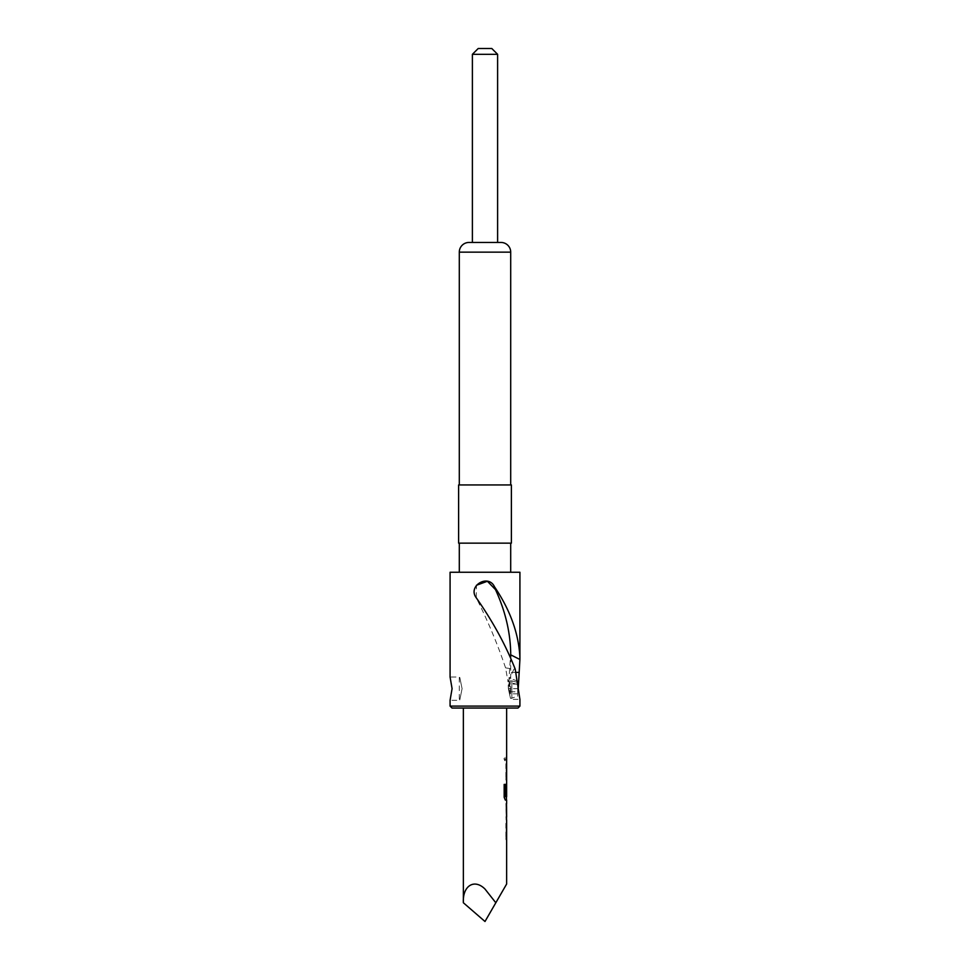 <?xml version="1.0" encoding="UTF-8"?>
<svg xmlns="http://www.w3.org/2000/svg" width="970" height="970" viewBox="0 0 970 970"><rect width="100%" height="100%" fill="white"/><g stroke="black" fill="none" stroke-linecap="round" stroke-linejoin="round"><path stroke-width="0.73" stroke-dasharray="4.85 3.64" d="M505.443 758.831L504.8 760.722L504 758.831L504.8 756.939L505.625 758.831L504.982 760.722L504.17 758.831L504.982 756.939L505.625 758.831M462.084 688.651C459.016 673.641 459.016 673.641 462.084 688.651C459.016 673.641 459.016 673.641 462.084 688.651C459.028 703.662 459.028 703.662 462.084 688.651C459.028 703.662 459.028 703.662 462.084 688.651M450.08 677.011L452.081 688.651L450.08 700.291L459.295 700.291L459.295 677.011L450.08 677.011M517.64 681.098L511.869 679L511.869 680.891L510.05 680.891L510.523 693.841L517.689 693.841L517.689 684.468L517.689 696.278L517.689 681.122M517.689 681.473L517.689 693.841M510.705 657.042L510.705 679L511.869 679L511.869 698.4L511.869 682.953L509.492 682.953L509.771 695.563L508.389 688.7L510.705 699.37L519.92 699.37L518.247 688.651L508.389 688.7L510.705 652.774M511.869 680.891L517.689 682.407M510.05 680.891L509.771 681.837C507.334 687.378 510.341 698.861 510.705 698.4L517.689 696.278M510.705 686.639L510.705 690.761L509.492 682.953M510.523 693.841L510.705 690.761M497.61 242.451L485 242.451M472.39 54.32L497.61 54.32M491.79 48.5L478.21 48.5M459.295 543.151L510.705 543.151L459.295 543.151M510.705 572.251L459.295 572.251L510.705 572.251M459.295 484.951L510.705 484.951L459.295 484.951M506.631 839.802L506.522 823.409L505.867 823.409L505.867 839.802L506.34 823.409M506.631 826.464L506.558 836.746M506.631 806.603L505.879 803.548L506.364 816.885M506.631 816.885L505.879 816.885M506.328 819.941L506.061 816.885M506.631 796.697L506.631 786.403M506.631 783.687L506.631 800.08M506.631 780.219L506.522 763.827L505.867 763.827L505.867 780.219L506.34 763.827M506.631 766.882L506.558 777.164M506.631 760.359L505.867 757.303L505.867 760.359L505.879 757.303L506.631 757.303M485 921.5L506.631 884.034L495.815 902.767L485 889.053C474.294 878.335 462.399 885.877 463.369 902.767M485 708.052L506.631 708.052L485 708.052M450.08 572.251L519.92 572.251M518.247 688.651L508.389 688.651L508.037 681.861L513.93 669.142L505.576 667.869L508.037 681.861M519.92 706.111L450.08 706.111M452.02 708.052L517.98 708.052M501.005 242.451L468.995 242.451M458.616 543.151L511.384 543.151M458.616 484.951L511.384 484.951M505.576 667.869C497.719 644.48 487.946 621.115 476.258 597.775L476.476 585.262M516.101 672.38L509.42 672.38M515.228 669.203L513.93 669.142M510.184 691.792L517.689 691.792M517.689 684.468L511.869 682.953M504.17 797.231L504.17 784.403M504 797.231L505.14 800.08L506.522 800.08M506.34 800.08L505.867 786.537L506.522 783.687L506.049 795.291M505.867 795.291L506.546 795.291M506.352 786.609L506.546 796.491M505.273 796.697L506.364 796.697M504 784.403L505.394 784.403M506.061 806.603L505.879 803.548M459.295 252.151L510.705 252.151M517.944 684.092L508.389 684.092"/><path stroke-width="1.45" d="M450.08 706.111L519.92 706.111L517.98 708.052L452.02 708.052L450.08 706.111L450.08 700.291L452.081 688.651L450.08 677.011L450.08 572.251L519.92 572.251L519.908 659.491L518.247 688.651L515.228 669.203C505.867 645.341 492.881 621.54 476.258 597.775C467.322 585.989 488.334 573.464 494.494 586.777C510.438 610.421 518.914 634.174 519.92 658.012M519.92 706.111L519.92 699.37L518.247 688.651M476.476 585.262L487.389 581.26L495.464 589.578C505.152 610.591 510.232 631.664 510.705 652.774L510.705 657.042M485 242.451L497.61 242.451L497.61 54.32L472.39 54.32L478.21 48.5L491.79 48.5L497.61 54.32M510.705 484.951L510.705 252.151A9.7 9.7 0 0 0 501.005 242.451L468.995 242.451A9.7 9.7 0 0 0 459.295 252.151L459.295 484.951M511.384 543.151L458.616 543.151L458.616 484.951L511.384 484.951L511.384 543.151M459.295 543.151L459.295 572.251M510.705 543.151L510.705 572.251M506.631 819.941L506.631 884.034M506.558 806.603L506.631 816.885L506.546 806.81M506.522 803.548L506.522 819.941M505.394 796.491L505.394 784.403L504.17 784.403L504.17 797.231L505.321 800.08L506.631 800.08L506.631 803.548M505.455 796.697L506.631 796.697L506.631 708.052M485 889.053L495.815 902.767L506.631 884.034L485 921.5L463.369 902.767C462.399 885.877 474.294 878.335 485 889.053M518.986 672.38L516.101 672.38M510.693 654.823L519.908 659.491M494.494 586.777L495.464 589.578M506.352 795.291L506.546 786.609M505.212 796.491L505.212 784.403M506.546 816.679L506.352 806.81M510.705 252.151L459.295 252.151M463.369 902.767L463.369 708.052M472.39 242.451L472.39 54.32M506.437 760.359L506.437 757.303M506.437 780.219L506.437 777.164M506.437 766.882L506.437 763.827M506.437 800.08L506.437 796.697M506.437 786.403L506.437 783.784M506.437 819.844L506.437 816.885M506.437 806.603L506.437 803.645M506.437 839.802L506.437 836.746M506.437 826.464L506.437 823.409"/></g></svg>
